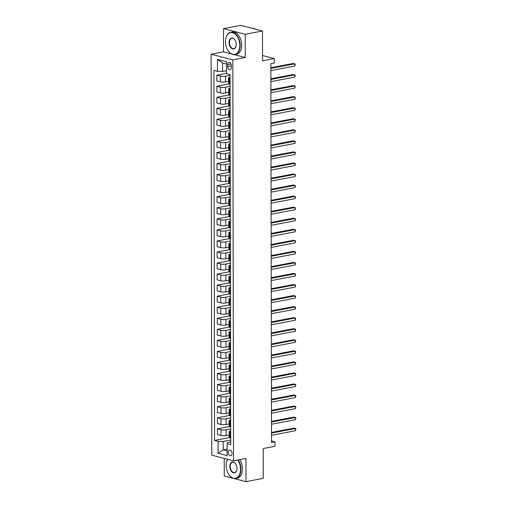 <?xml version="1.0" encoding="UTF-8"?>
<svg xmlns="http://www.w3.org/2000/svg" width="507" height="507" viewBox="0 0 507 507"><rect width="100%" height="100%" fill="white"/><g stroke="black" fill="none" stroke-linecap="round" stroke-linejoin="round"><path stroke-width="0.76" d="M232.048 453.359A2.903 1.832 -100.8 0 0 229.62 450.02A2.903 1.832 -100.8 0 0 228.283 452.383A2.903 1.832 -100.8 0 0 230.71 455.717A2.903 1.832 -100.8 0 0 232.048 453.359M224.24 458.398L224.271 476.003L233.157 478.31M211.096 54.217L211.799 455.166L233.524 460.812L232.827 59.864L211.096 54.217L223.536 51.847L231.344 53.881M234.405 54.674L245.261 57.494L245.223 34.286L223.492 28.639L223.536 51.847M223.492 28.639L240.768 25.35L262.493 30.997L262.55 60.834L274.293 58.597L262.537 55.542M234.076 478.551L246.003 481.65L263.279 478.361L263.222 448.518L274.971 446.28L274.965 441.863L271.505 440.963M245.223 34.286L262.493 30.997M274.293 58.597L274.3 63.02L270.846 63.673L271.505 442.516L274.965 441.863M227.668 64.623L227.668 66.569A2.814 1.774 -100.8 0 0 230.02 69.801A2.814 1.774 -100.8 0 0 231.312 67.513L231.306 65.568A2.814 1.774 -100.8 0 0 228.961 62.336A2.814 1.774 -100.8 0 0 227.668 64.623L231.008 63.99M226.496 64.047L222.567 63.026L222.579 71.424L217.465 71.341L213.916 70.416L214.556 440.418L229.405 437.592M217.465 71.341L217.446 59.401L226.49 61.753L226.509 73.692L230.064 74.611L230.71 444.614L227.155 443.695L227.174 455.628L218.13 453.277L218.111 441.344L214.556 440.418M245.261 57.494L232.827 59.864M246.003 481.65L245.965 458.442L233.524 460.812M227.155 443.695L227.573 442.554L230.704 441.958M230.685 432.256L230.039 432.084A3.625 0.805 179.9 0 1 229.177 431.565A3.625 0.805 179.9 0 1 230.451 430.95L230.685 430.906M230.666 421.203L230.02 421.038A3.625 0.805 179.9 0 1 229.158 420.518A3.625 0.805 179.9 0 1 230.432 419.897L230.666 419.853M230.647 410.15L230.001 409.986A3.625 0.805 179.9 0 1 229.139 409.466A3.625 0.805 179.9 0 1 230.412 408.845L230.647 408.8M230.628 399.104L229.982 398.933A3.625 0.805 179.9 0 1 229.12 398.413A3.625 0.805 179.9 0 1 230.393 397.799L230.628 397.754M230.609 388.051L229.963 387.88A3.625 0.805 179.9 0 1 229.101 387.361A3.625 0.805 179.9 0 1 230.374 386.746L230.609 386.702M230.59 376.999L229.944 376.828A3.625 0.805 179.9 0 1 229.075 376.308A3.625 0.805 179.9 0 1 230.355 375.693L230.59 375.649M230.571 365.946L229.925 365.781A3.625 0.805 179.9 0 1 229.056 365.255A3.625 0.805 179.9 0 1 230.336 364.641L230.571 364.596M230.552 354.894L229.905 354.729A3.625 0.805 179.9 0 1 229.037 354.209A3.625 0.805 179.9 0 1 230.317 353.588L230.552 353.544M230.533 343.847L229.886 343.676A3.625 0.805 179.9 0 1 229.018 343.157A3.625 0.805 179.9 0 1 230.298 342.542L230.533 342.498M230.514 332.795L229.867 332.624A3.625 0.805 179.9 0 1 228.999 332.104A3.625 0.805 179.9 0 1 230.279 331.489L230.514 331.445M230.495 321.742L229.848 321.571A3.625 0.805 179.9 0 1 228.98 321.051A3.625 0.805 179.9 0 1 230.26 320.437L230.489 320.392M230.476 310.69L229.823 310.525A3.625 0.805 179.9 0 1 228.961 309.999A3.625 0.805 179.9 0 1 230.241 309.384L230.47 309.34M230.457 299.637L229.804 299.472A3.625 0.805 179.9 0 1 228.942 298.953A3.625 0.805 179.9 0 1 230.222 298.331L230.451 298.287M230.438 288.584L229.785 288.42A3.625 0.805 179.9 0 1 228.923 287.9A3.625 0.805 179.9 0 1 230.203 287.279L230.432 287.235M230.419 277.538L229.766 277.367A3.625 0.805 179.9 0 1 228.904 276.847A3.625 0.805 179.9 0 1 230.184 276.233L230.412 276.188M230.4 266.486L229.747 266.314A3.625 0.805 179.9 0 1 228.885 265.795A3.625 0.805 179.9 0 1 230.165 265.18L230.393 265.136M230.381 255.433L229.728 255.262A3.625 0.805 179.9 0 1 228.866 254.742A3.625 0.805 179.9 0 1 230.146 254.127L230.374 254.083M230.362 244.38L229.709 244.216A3.625 0.805 179.9 0 1 228.847 243.696A3.625 0.805 179.9 0 1 230.127 243.075L230.355 243.03M230.343 233.328L229.69 233.163A3.625 0.805 179.9 0 1 228.828 232.643A3.625 0.805 179.9 0 1 230.108 232.022L230.336 231.978M230.317 222.281L229.671 222.11A3.625 0.805 179.9 0 1 228.809 221.591A3.625 0.805 179.9 0 1 230.089 220.976L230.317 220.932M230.298 211.229L229.652 211.058A3.625 0.805 179.9 0 1 228.79 210.538A3.625 0.805 179.9 0 1 230.07 209.923L230.298 209.879M230.279 200.176L229.633 200.005A3.625 0.805 179.9 0 1 228.771 199.485A3.625 0.805 179.9 0 1 230.045 198.871L230.279 198.826M230.26 189.124L229.614 188.959A3.625 0.805 179.9 0 1 228.752 188.433A3.625 0.805 179.9 0 1 230.026 187.818L230.26 187.774M230.241 178.071L229.595 177.906A3.625 0.805 179.9 0 1 228.733 177.387A3.625 0.805 179.9 0 1 230.007 176.766L230.241 176.721M230.222 167.018L229.576 166.854A3.625 0.805 179.9 0 1 228.714 166.334A3.625 0.805 179.9 0 1 229.988 165.713L230.222 165.675M230.203 155.972L229.557 155.801A3.625 0.805 179.9 0 1 228.695 155.281A3.625 0.805 179.9 0 1 229.969 154.667L230.203 154.622M230.184 144.92L229.538 144.749A3.625 0.805 179.9 0 1 228.676 144.229A3.625 0.805 179.9 0 1 229.95 143.614L230.184 143.57M230.165 133.867L229.519 133.696A3.625 0.805 179.9 0 1 228.657 133.176A3.625 0.805 179.9 0 1 229.931 132.561L230.165 132.517M230.146 122.814L229.5 122.65A3.625 0.805 179.9 0 1 228.632 122.13A3.625 0.805 179.9 0 1 229.912 121.509L230.146 121.465M230.127 111.762L229.481 111.597A3.625 0.805 179.9 0 1 228.613 111.077A3.625 0.805 179.9 0 1 229.893 110.456L230.127 110.412M230.108 100.716L229.462 100.544A3.625 0.805 179.9 0 1 228.594 100.025A3.625 0.805 179.9 0 1 229.874 99.41L230.108 99.366M230.089 89.663L229.443 89.492A3.625 0.805 179.9 0 1 228.575 88.972A3.625 0.805 179.9 0 1 229.855 88.357L230.089 88.313M230.07 78.61L229.424 78.439A3.625 0.805 179.9 0 1 228.556 77.92A3.625 0.805 179.9 0 1 229.836 77.305L230.07 77.26M227.168 449.075L223.238 449.823L227.168 450.843M226.502 70.676L222.579 71.424M230.064 75.302L225.488 76.177A3.625 0.805 179.9 0 1 220.38 76.094L216.825 75.169L226.509 73.325M228.562 81.335L225.501 81.925A3.625 0.805 179.9 0 1 220.387 81.836L216.831 80.917L216.825 75.169M230.083 86.355L225.507 87.229A3.625 0.805 179.9 0 1 220.399 87.141L216.844 86.222L228.79 83.947M228.581 92.388L225.52 92.971A3.625 0.805 179.9 0 1 220.406 92.889L216.857 91.963L216.844 86.222M230.102 97.407L225.526 98.276A3.625 0.805 179.9 0 1 220.418 98.193L216.863 97.274L228.809 94.993M228.6 103.441L225.539 104.024A3.625 0.805 179.9 0 1 220.425 103.941L216.876 103.016L216.863 97.274M230.121 108.46L225.545 109.328A3.625 0.805 179.9 0 1 220.437 109.246L216.882 108.321L228.828 106.045M228.619 114.493L225.558 115.076A3.625 0.805 179.9 0 1 220.444 114.994L216.895 114.069L216.882 108.321M230.14 119.506L225.564 120.381A3.625 0.805 179.9 0 1 220.456 120.298L216.901 119.373L228.847 117.098M228.638 125.546L225.577 126.129A3.625 0.805 179.9 0 1 220.463 126.047L216.914 125.121L216.901 119.373M230.159 130.559L225.583 131.433A3.625 0.805 179.9 0 1 220.475 131.351L216.92 130.426L228.866 128.151M228.657 136.598L225.596 137.182A3.625 0.805 179.9 0 1 220.482 137.093L216.933 136.174L216.92 130.426M230.178 141.611L225.609 142.486A3.625 0.805 179.9 0 1 220.494 142.397L216.939 141.478L228.885 139.203M228.682 147.645L225.615 148.228A3.625 0.805 179.9 0 1 220.501 148.145L216.952 147.226L216.939 141.478M230.197 152.664L225.628 153.532A3.625 0.805 179.9 0 1 220.513 153.45L216.958 152.531L228.904 150.249M228.701 158.697L225.634 159.28A3.625 0.805 179.9 0 1 220.52 159.198L216.971 158.273L216.958 152.531M230.216 163.717L225.647 164.585A3.625 0.805 179.9 0 1 220.532 164.502L216.977 163.577L228.923 161.302M228.72 169.75L225.653 170.333A3.625 0.805 179.9 0 1 220.539 170.251L216.99 169.325L216.977 163.577M230.235 174.769L225.666 175.637A3.625 0.805 179.9 0 1 220.551 175.555L216.996 174.63L228.942 172.355M228.739 180.803L225.672 181.386A3.625 0.805 179.9 0 1 220.558 181.303L217.009 180.378L216.996 174.63M230.254 185.816L225.685 186.69A3.625 0.805 179.9 0 1 220.57 186.608L217.015 185.682L228.961 183.407M228.758 191.855L225.691 192.438A3.625 0.805 179.9 0 1 220.583 192.356L217.028 191.431L217.015 185.682M230.273 196.868L225.704 197.743A3.625 0.805 179.9 0 1 220.589 197.66L217.034 196.735L228.98 194.46M228.777 202.901L225.71 203.491A3.625 0.805 179.9 0 1 220.602 203.402L217.047 202.483L217.034 196.735M230.298 207.921L225.723 208.795A3.625 0.805 179.9 0 1 220.608 208.707L217.053 207.788L228.999 205.512M228.796 213.954L225.729 214.537A3.625 0.805 179.9 0 1 220.621 214.455L217.066 213.529L217.053 207.788M230.317 218.973L225.742 219.842A3.625 0.805 179.9 0 1 220.627 219.759L217.072 218.84L229.018 216.559M228.815 225.007L225.748 225.59A3.625 0.805 179.9 0 1 220.64 225.507L217.085 224.582L217.072 218.84M230.336 230.026L225.761 230.894A3.625 0.805 179.9 0 1 220.646 230.812L217.091 229.886L229.037 227.611M228.834 236.059L225.767 236.642A3.625 0.805 179.9 0 1 220.659 236.56L217.104 235.635L217.091 229.886M230.355 241.072L225.78 241.947A3.625 0.805 179.9 0 1 220.665 241.864L217.116 240.939L229.056 238.664M228.853 247.112L225.786 247.695A3.625 0.805 179.9 0 1 220.678 247.612L217.123 246.687L217.116 240.939M230.374 252.125L225.799 252.999A3.625 0.805 179.9 0 1 220.684 252.917L217.135 251.992L229.075 249.717M228.872 258.164L225.811 258.747A3.625 0.805 179.9 0 1 220.697 258.659L217.142 257.74L217.135 251.992M230.393 263.177L225.818 264.052A3.625 0.805 179.9 0 1 220.703 263.963L217.154 263.044L229.094 260.769M228.891 269.211L225.83 269.794A3.625 0.805 179.9 0 1 220.716 269.711L217.161 268.792L217.154 263.044M230.412 274.23L225.837 275.098A3.625 0.805 179.9 0 1 220.722 275.016L217.173 274.097L229.113 271.815M228.911 280.263L225.849 280.846A3.625 0.805 179.9 0 1 220.735 280.764L217.18 279.839L217.173 274.097M230.432 285.283L225.856 286.151A3.625 0.805 179.9 0 1 220.741 286.068L217.192 285.143L229.132 282.868M228.93 291.316L225.869 291.899A3.625 0.805 179.9 0 1 220.754 291.817L217.199 290.891L217.192 285.143M230.451 296.335L225.875 297.203A3.625 0.805 179.9 0 1 220.76 297.121L217.211 296.196L229.151 293.921M228.949 302.368L225.888 302.952A3.625 0.805 179.9 0 1 220.773 302.869L217.218 301.944L217.211 296.196M230.47 307.381L225.894 308.256A3.625 0.805 179.9 0 1 220.779 308.174L217.23 307.248L229.17 304.973M228.968 313.421L225.907 314.004A3.625 0.805 179.9 0 1 220.792 313.922L217.237 312.996L217.23 307.248M230.489 318.434L225.913 319.309A3.625 0.805 179.9 0 1 220.798 319.226L217.25 318.301L229.196 316.026M228.987 324.467L225.926 325.057A3.625 0.805 179.9 0 1 220.811 324.968L217.256 324.049L217.25 318.301M230.508 329.487L225.932 330.361A3.625 0.805 179.9 0 1 220.824 330.272L217.269 329.354L229.215 327.078M229.006 335.52L225.945 336.103A3.625 0.805 179.9 0 1 220.83 336.021L217.275 335.095L217.269 329.354M230.527 340.539L225.951 341.407A3.625 0.805 179.9 0 1 220.843 341.325L217.288 340.4L229.234 338.125M229.025 346.573L225.964 347.156A3.625 0.805 179.9 0 1 220.849 347.073L217.3 346.148L217.288 340.4M230.546 351.592L225.97 352.46A3.625 0.805 179.9 0 1 220.862 352.378L217.307 351.452L229.253 349.177M229.044 357.625L225.983 358.208A3.625 0.805 179.9 0 1 220.868 358.126L217.319 357.201L217.307 351.452M230.565 362.638L225.989 363.513A3.625 0.805 179.9 0 1 220.881 363.43L217.326 362.505L229.272 360.23M229.063 368.678L226.002 369.261A3.625 0.805 179.9 0 1 220.887 369.178L217.338 368.253L217.326 362.505M230.584 373.691L226.008 374.565A3.625 0.805 179.9 0 1 220.9 374.483L217.345 373.558L229.291 371.282M229.082 379.724L226.021 380.313A3.625 0.805 179.9 0 1 220.906 380.225L217.357 379.306L217.345 373.558M230.603 384.743L226.027 385.618A3.625 0.805 179.9 0 1 220.919 385.529L217.364 384.61L229.31 382.335M229.101 390.777L226.04 391.36A3.625 0.805 179.9 0 1 220.925 391.277L217.376 390.358L217.364 384.61M230.622 395.796L226.052 396.664A3.625 0.805 179.9 0 1 220.938 396.582L217.383 395.663L229.329 393.381M229.126 401.829L226.059 402.412A3.625 0.805 179.9 0 1 220.944 402.33L217.395 401.405L217.383 395.663M230.641 406.848L226.071 407.717A3.625 0.805 179.9 0 1 220.957 407.634L217.402 406.709L229.348 404.434M229.145 412.882L226.078 413.465A3.625 0.805 179.9 0 1 220.963 413.382L217.414 412.457L217.402 406.709M230.66 417.901L226.09 418.769A3.625 0.805 179.9 0 1 220.976 418.687L217.421 417.762L229.367 415.487M229.164 423.934L226.097 424.517A3.625 0.805 179.9 0 1 220.982 424.435L217.433 423.51L217.421 417.762M230.679 428.947L226.109 429.822A3.625 0.805 179.9 0 1 220.995 429.74L217.44 428.814L229.386 426.539M229.183 434.987L226.116 435.57A3.625 0.805 179.9 0 1 221.001 435.481L217.452 434.562L217.44 428.814M230.698 440L223.226 441.426L223.238 449.823L218.13 453.277M230.077 84.358L229.43 84.187A3.625 0.805 179.9 0 1 228.568 83.668L228.556 77.92M230.102 95.411L229.449 95.24A3.625 0.805 179.9 0 1 228.587 94.72L228.575 88.972M230.121 106.457L229.468 106.293A3.625 0.805 179.9 0 1 228.606 105.773L228.594 100.025M230.14 117.51L229.487 117.345A3.625 0.805 179.9 0 1 228.625 116.819L228.613 111.077M230.159 128.563L229.506 128.391A3.625 0.805 179.9 0 1 228.644 127.872L228.632 122.13M230.178 139.615L229.525 139.444A3.625 0.805 179.9 0 1 228.663 138.924L228.657 133.176M230.197 150.668L229.544 150.497A3.625 0.805 179.9 0 1 228.682 149.977L228.676 144.229M230.216 161.714L229.563 161.549A3.625 0.805 179.9 0 1 228.701 161.03L228.695 155.281M230.235 172.767L229.582 172.602A3.625 0.805 179.9 0 1 228.72 172.082L228.714 166.334M230.254 183.819L229.608 183.654A3.625 0.805 179.9 0 1 228.739 183.128L228.733 177.387M230.273 194.872L229.627 194.701A3.625 0.805 179.9 0 1 228.758 194.181L228.752 188.433M230.292 205.924L229.646 205.753A3.625 0.805 179.9 0 1 228.777 205.234L228.771 199.485M230.311 216.977L229.665 216.806A3.625 0.805 179.9 0 1 228.796 216.286L228.79 210.538M230.33 228.023L229.684 227.858A3.625 0.805 179.9 0 1 228.815 227.339L228.809 221.591M230.349 239.076L229.703 238.911A3.625 0.805 179.9 0 1 228.841 238.385L228.828 232.643M230.368 250.128L229.722 249.957A3.625 0.805 179.9 0 1 228.86 249.438L228.847 243.696M230.387 261.181L229.741 261.01A3.625 0.805 179.9 0 1 228.879 260.49L228.866 254.742M230.406 272.234L229.76 272.063A3.625 0.805 179.9 0 1 228.898 271.543L228.885 265.795M230.425 283.28L229.779 283.115A3.625 0.805 179.9 0 1 228.917 282.595L228.904 276.847M230.444 294.333L229.798 294.168A3.625 0.805 179.9 0 1 228.936 293.648L228.923 287.9M230.463 305.385L229.817 305.214A3.625 0.805 179.9 0 1 228.955 304.694L228.942 298.953M230.482 316.438L229.836 316.267A3.625 0.805 179.9 0 1 228.974 315.747L228.961 309.999M230.501 327.49L229.855 327.319A3.625 0.805 179.9 0 1 228.993 326.8L228.98 321.051M230.52 338.543L229.874 338.372A3.625 0.805 179.9 0 1 229.012 337.852L228.999 332.104M230.546 349.589L229.893 349.424A3.625 0.805 179.9 0 1 229.031 348.905L229.018 343.157M230.565 360.642L229.912 360.477A3.625 0.805 179.9 0 1 229.05 359.951L229.037 354.209M230.584 371.694L229.931 371.523A3.625 0.805 179.9 0 1 229.069 371.004L229.056 365.255M230.603 382.747L229.95 382.576A3.625 0.805 179.9 0 1 229.088 382.056L229.075 376.308M230.622 393.8L229.969 393.628A3.625 0.805 179.9 0 1 229.107 393.109L229.101 387.361M230.641 404.846L229.988 404.681A3.625 0.805 179.9 0 1 229.126 404.161L229.12 398.413M230.66 415.898L230.007 415.734A3.625 0.805 179.9 0 1 229.145 415.214L229.139 409.466M230.679 426.951L230.026 426.78A3.625 0.805 179.9 0 1 229.164 426.26L229.158 420.518M218.111 441.344L223.226 441.426M230.698 438.004L230.051 437.833A3.625 0.805 179.9 0 1 229.183 437.313L229.177 431.565M222.567 63.026L217.446 59.401M270.852 68.388L294.808 63.825L294.808 66.03L270.858 70.6M270.852 67.729L293.338 63.438L295.264 64.199L294.808 66.03M270.871 79.441L294.827 74.871L294.827 77.083L270.877 81.646M270.871 78.775L293.357 74.491L295.283 75.251L294.827 77.083M270.89 90.493L294.846 85.924L294.852 88.136L270.896 92.699M270.89 89.828L293.376 85.544L295.302 86.304L294.852 88.136M270.915 101.539L294.865 96.976L294.871 99.188L270.915 103.751M270.909 100.88L293.395 96.596L295.321 97.357L294.871 99.188M270.934 112.592L294.884 108.029L294.89 110.241L270.934 114.804M270.928 111.933L293.414 107.649L295.34 108.403L294.89 110.241M239.817 45.37A11.065 6.984 -100.8 0 0 233.809 33.177A11.065 6.984 -100.8 0 0 225.869 38.253A11.065 6.984 -100.8 0 0 225.488 41.644A11.065 6.984 -100.8 0 0 228.27 50.89A11.065 6.984 -100.8 0 0 235.818 54.015A11.065 6.984 -100.8 0 0 239.817 45.37M225.888 38.171A11.338 7.155 79.2 0 1 225.907 38.088A11.338 7.155 79.2 0 1 230.736 32.334A11.338 7.155 79.2 0 1 240.198 45.377A11.338 7.155 79.2 0 1 234.982 54.604A11.338 7.155 79.2 0 1 228.372 51.03A11.338 7.155 79.2 0 1 228.321 50.96M236.23 44.439A5.533 3.492 79.2 0 1 236.04 46.137A5.533 3.492 79.2 0 1 232.073 48.678A5.533 3.492 79.2 0 1 229.069 42.575A5.533 3.492 79.2 0 1 231.065 38.253A5.533 3.492 79.2 0 1 234.836 39.819A5.533 3.492 79.2 0 1 236.23 44.439M234.887 39.888A5.26 3.321 -100.8 0 0 231.87 38.304A5.26 3.321 -100.8 0 0 229.449 42.582A5.26 3.321 -100.8 0 0 233.841 48.634A5.26 3.321 -100.8 0 0 236.066 46.048M252.087 28.291A11.338 7.155 79.2 0 1 255.319 29.133M230.736 32.334L232.257 32.042A11.338 7.155 79.2 0 1 241.719 45.085A11.338 7.155 79.2 0 1 236.496 54.312L234.982 54.604M227.744 459.31A11.065 6.984 -100.8 0 0 226.604 462.188A11.065 6.984 -100.8 0 0 226.223 465.578A11.065 6.984 -100.8 0 0 229.012 474.825A11.065 6.984 -100.8 0 0 236.56 477.949A11.065 6.984 -100.8 0 0 240.552 469.305A11.065 6.984 -100.8 0 0 237.732 460.007M226.629 462.105A11.338 7.155 79.2 0 1 226.648 462.016A11.338 7.155 79.2 0 1 227.687 459.298M238.144 459.931A11.338 7.155 79.2 0 1 240.939 469.311A11.338 7.155 79.2 0 1 235.717 478.538A11.338 7.155 79.2 0 1 229.113 474.964A11.338 7.155 79.2 0 1 229.063 474.894M236.972 468.373A5.533 3.492 79.2 0 1 236.782 470.071A5.533 3.492 79.2 0 1 232.814 472.606A5.533 3.492 79.2 0 1 229.81 466.51A5.533 3.492 79.2 0 1 231.807 462.188A5.533 3.492 79.2 0 1 235.578 463.753A5.533 3.492 79.2 0 1 236.972 468.373M235.628 463.823A5.26 3.321 -100.8 0 0 232.612 462.238A5.26 3.321 -100.8 0 0 230.191 466.516A5.26 3.321 -100.8 0 0 234.583 472.568A5.26 3.321 -100.8 0 0 236.801 469.983M239.665 459.64A11.338 7.155 79.2 0 1 242.46 469.019A11.338 7.155 79.2 0 1 237.238 478.247L235.717 478.538M270.953 123.645L294.903 119.082L294.909 121.287L270.953 125.856M270.947 122.986L293.433 118.701L295.359 119.456L294.909 121.287M270.972 134.697L294.922 130.134L294.928 132.34L270.972 136.909M270.966 134.032L293.452 129.748L295.378 130.508L294.928 132.34M270.992 145.75L294.941 141.18L294.947 143.392L270.992 147.955M270.992 145.084L293.471 140.8L295.404 141.561L294.947 143.392M271.011 156.796L294.96 152.233L294.966 154.445L271.011 159.008M271.011 156.137L293.49 151.853L295.423 152.613L294.966 154.445M271.03 167.849L294.979 163.286L294.985 165.497L271.03 170.06M271.03 167.19L293.515 162.905L295.442 163.666L294.985 165.497M271.049 178.901L294.998 174.338L295.004 176.55L271.049 181.113M271.049 178.242L293.534 173.958L295.461 174.712L295.004 176.55M271.068 189.954L295.017 185.391L295.023 187.596L271.068 192.166M271.068 189.295L293.553 185.004L295.48 185.765L295.023 187.596M271.087 201.006L295.036 196.437L295.042 198.649L271.093 203.212M271.087 200.341L293.572 196.057L295.499 196.817L295.042 198.649M271.106 212.053L295.055 207.49L295.061 209.702L271.112 214.265M271.106 211.394L293.591 207.11L295.518 207.87L295.061 209.702M271.125 223.105L295.074 218.542L295.08 220.754L271.131 225.317M271.125 222.446L293.61 218.162L295.537 218.923L295.08 220.754M271.144 234.158L295.093 229.595L295.099 231.807L271.15 236.37M271.144 233.499L293.629 229.215L295.556 229.969L295.099 231.807M271.163 245.211L295.118 240.648L295.118 242.853L271.169 247.422M271.163 244.551L293.648 240.267L295.575 241.021L295.118 242.853M271.182 256.263L295.137 251.7L295.137 253.906L271.188 258.475M271.182 255.598L293.667 251.314L295.594 252.074L295.137 253.906M271.201 267.316L295.156 262.746L295.156 264.958L271.207 269.521M271.201 266.65L293.686 262.366L295.613 263.127L295.156 264.958M271.22 278.362L295.175 273.799L295.175 276.011L271.226 280.574M271.22 277.703L293.705 273.419L295.632 274.179L295.175 276.011M271.239 289.415L295.194 284.852L295.194 287.063L271.245 291.626M271.239 288.756L293.724 284.471L295.651 285.232L295.194 287.063M271.258 300.467L295.213 295.904L295.213 298.116L271.264 302.679M271.258 299.808L293.743 295.524L295.67 296.278L295.213 298.116M271.277 311.52L295.232 306.957L295.232 309.162L271.283 313.732M271.277 310.861L293.762 306.57L295.689 307.331L295.232 309.162M271.296 322.572L295.251 318.003L295.251 320.215L271.302 324.778M271.296 321.907L293.781 317.623L295.708 318.383L295.251 320.215M271.315 333.619L295.27 329.056L295.27 331.267L271.321 335.83M271.315 332.96L293.8 328.675L295.727 329.436L295.27 331.267M271.334 344.671L295.289 340.108L295.296 342.32L271.34 346.883M271.334 344.012L293.819 339.728L295.746 340.489L295.296 342.32M271.359 355.724L295.308 351.161L295.315 353.373L271.359 357.936M271.353 355.065L293.838 350.781L295.765 351.535L295.315 353.373M271.378 366.776L295.328 362.213L295.334 364.419L271.378 368.988M271.372 366.117L293.857 361.827L295.784 362.587L295.334 364.419M271.397 377.829L295.347 373.266L295.353 375.472L271.397 380.041M271.391 377.164L293.876 372.879L295.803 373.64L295.353 375.472M271.416 388.882L295.366 384.312L295.372 386.524L271.416 391.087M271.41 388.216L293.895 383.932L295.822 384.693L295.372 386.524M271.435 399.928L295.385 395.365L295.391 397.577L271.435 402.14M271.435 399.269L293.914 394.985L295.847 395.745L295.391 397.577M271.454 410.981L295.404 406.418L295.41 408.629L271.454 413.192M271.454 410.321L293.933 406.037L295.866 406.798L295.41 408.629M271.473 422.033L295.423 417.47L295.429 419.682L271.473 424.245M271.473 421.374L293.959 417.09L295.885 417.844L295.429 419.682M271.492 433.086L295.442 428.523L295.448 430.728L271.492 435.298M271.492 432.427L293.978 428.136L295.904 428.897L295.448 430.728M225.501 81.925L225.488 76.177M225.52 92.971L225.507 87.229M225.539 104.024L225.526 98.276M225.558 115.076L225.545 109.328M225.577 126.129L225.564 120.381M225.596 137.182L225.583 131.433M225.615 148.228L225.609 142.486M225.634 159.28L225.628 153.532M225.653 170.333L225.647 164.585M225.672 181.386L225.666 175.637M225.691 192.438L225.685 186.69M225.71 203.491L225.704 197.743M225.729 214.537L225.723 208.795M225.748 225.59L225.742 219.842M225.767 236.642L225.761 230.894M225.786 247.695L225.78 241.947M225.811 258.747L225.799 252.999M225.83 269.794L225.818 264.052M225.849 280.846L225.837 275.098M225.869 291.899L225.856 286.151M225.888 302.952L225.875 297.203M225.907 314.004L225.894 308.256M225.926 325.057L225.913 319.309M225.945 336.103L225.932 330.361M225.964 347.156L225.951 341.407M225.983 358.208L225.97 352.46M226.002 369.261L225.989 363.513M226.021 380.313L226.008 374.565M226.04 391.36L226.027 385.618M226.059 402.412L226.052 396.664M226.078 413.465L226.071 407.717M226.097 424.517L226.09 418.769M226.116 435.57L226.109 429.822M220.387 81.836L220.38 76.094M229.43 84.187L229.424 78.439M229.449 95.24L229.443 89.492M220.406 92.889L220.399 87.141M229.468 106.293L229.462 100.544M220.425 103.941L220.418 98.193M229.487 117.345L229.481 111.597M220.444 114.994L220.437 109.246M229.506 128.391L229.5 122.65M220.463 126.047L220.456 120.298M229.525 139.444L229.519 133.696M220.482 137.093L220.475 131.351M229.544 150.497L229.538 144.749M220.501 148.145L220.494 142.397M229.563 161.549L229.557 155.801M220.52 159.198L220.513 153.45M229.582 172.602L229.576 166.854M220.539 170.251L220.532 164.502M229.608 183.654L229.595 177.906M220.558 181.303L220.551 175.555M229.627 194.701L229.614 188.959M220.583 192.356L220.57 186.608M229.646 205.753L229.633 200.005M220.602 203.402L220.589 197.66M229.665 216.806L229.652 211.058M220.621 214.455L220.608 208.707M229.684 227.858L229.671 222.11M220.64 225.507L220.627 219.759M229.703 238.911L229.69 233.163M220.659 236.56L220.646 230.812M229.722 249.957L229.709 244.216M220.678 247.612L220.665 241.864M229.741 261.01L229.728 255.262M220.697 258.659L220.684 252.917M229.76 272.063L229.747 266.314M220.716 269.711L220.703 263.963M229.779 283.115L229.766 277.367M220.735 280.764L220.722 275.016M229.798 294.168L229.785 288.42M220.754 291.817L220.741 286.068M229.817 305.214L229.804 299.472M220.773 302.869L220.76 297.121M229.836 316.267L229.823 310.525M220.792 313.922L220.779 308.174M229.855 327.319L229.848 321.571M220.811 324.968L220.798 319.226M229.874 338.372L229.867 332.624M220.83 336.021L220.824 330.272M229.893 349.424L229.886 343.676M220.849 347.073L220.843 341.325M229.912 360.477L229.905 354.729M220.868 358.126L220.862 352.378M229.931 371.523L229.925 365.781M220.887 369.178L220.881 363.43M229.95 382.576L229.944 376.828M220.906 380.225L220.9 374.483M229.969 393.628L229.963 387.88M220.925 391.277L220.919 385.529M229.988 404.681L229.982 398.933M220.944 402.33L220.938 396.582M230.007 415.734L230.001 409.986M220.963 413.382L220.957 407.634M230.026 426.78L230.02 421.038M220.982 424.435L220.976 418.687M230.051 437.833L230.039 432.084M221.001 435.481L220.995 429.74M231.312 65.878L227.668 66.569"/></g></svg>
